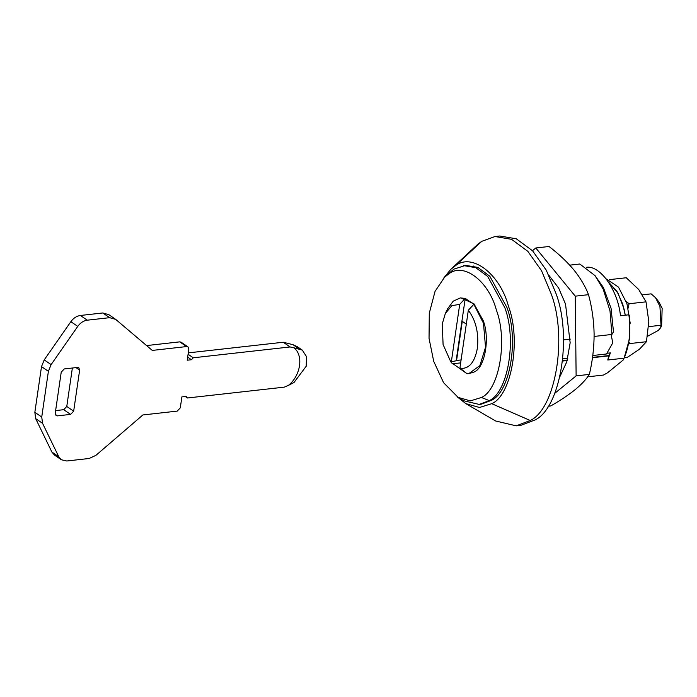 <?xml version="1.0" encoding="UTF-8"?>
<svg xmlns="http://www.w3.org/2000/svg" width="697" height="697" viewBox="0 0 697 697"><rect width="100%" height="100%" fill="white"/><g stroke="black" fill="none" stroke-linecap="round" stroke-linejoin="round"><path stroke-width="1.05" d="M622.735 304.136L625.253 315.192L624.12 309.233L618.091 293.263L608.629 282.215L617.002 291.424L622.735 304.136M606.242 278.913L618.5 287.138L626.943 303.665L630.219 323.26M457.223 396.846L465.814 403.624L495.593 420.979L516.189 425.841L520.92 425.309L534.982 419.977C560.222 408.381 572.525 337.095 555.945 293.402L546.282 270.218L532.586 250.815L516.285 238.792L499.723 236.004L494.983 236.536L481.749 241.328L478.09 243.976L450.776 269.338L443.902 277.85M516.189 425.841L530.243 420.5C555.492 408.912 567.785 337.627 551.205 293.934L541.543 270.741L527.847 251.347L511.546 239.324L494.983 236.536M465.814 403.624L479.501 407.484L491.751 403.676C511.432 395.426 521.356 340.214 508.453 306.218C500.054 274.287 472.087 252.244 455.202 265.888L450.776 269.338M491.751 403.676L530.243 420.5M458.095 397.377L463.941 400.81L479.144 404.426L481.252 404.19L491.559 400.278C510.073 391.784 519.091 339.509 506.928 307.464L489.799 276.23L477.846 267.413L465.701 265.374L453.895 269.12L444.625 277.145L435.05 291.372L429.291 313.206L429.038 338.367L433.708 361.325L443.597 382.723L458.095 397.377L470.405 400.888L481.427 397.473C499.078 390.076 507.974 340.598 496.403 310.13C488.876 281.501 463.81 261.75 448.676 273.982L444.634 277.145M473.76 265.984L473.193 266.289M628.18 308.1L629.077 303.744L626.185 301.418M628.781 344.03L629.496 343.604L629.13 342.149M609.335 279.654L626.272 277.755L638.722 289.516L646.014 301.845L648.811 321.491L646.433 341.713L639.367 349.302L627.117 357.483L624.294 357.796M646.433 341.713L629.496 343.604M646.014 301.845L629.077 303.744M548.827 275.245L558.68 288.096L565.528 304.11L570.155 342.785L566.809 361.76L560.135 376.171M588.521 294.674L575.269 296.164L535.793 247.984L549.044 246.494C558.802 253.996 567.105 261.828 573.953 270.009C580.549 278.234 585.402 286.458 588.521 294.674C591.971 307.325 593.835 320.411 594.114 333.959C594.123 347.568 592.537 361.046 589.366 374.402C586.412 379.142 581.699 384.204 575.225 389.597C568.56 394.955 560.397 400.4 550.743 405.95L548.042 406.246M535.793 247.984L532.473 250.693M589.366 374.402L576.123 375.883L575.269 296.164M554.786 393.308L576.123 375.883M647.461 336.32L658.299 330.43L660.634 327.756L661.627 325.691L662.15 308.292L658.97 302.019L655.476 297.619L651.111 293.864L642.512 294.822M660.634 327.756L661.009 325.255L659.928 306.392L655.476 297.619M661.009 325.255L648.68 326.64M461.083 359.948L456.579 360.454L462.277 321.343L466.302 324.096M473.847 304.301L468.323 310.252L460.029 367.223L460.395 368.382L466.973 373.705L468.767 373.644L479.893 365.594L485.53 347.263L483.483 323.286L473.847 304.301L465.23 298.412L456.143 360.802L450.802 361.83L452.475 363.799L460.656 362.884M456.143 360.802L456.579 360.454M451.412 361.334L459.706 304.362L465.23 298.412L460.29 297.924L453.216 301.165L447.544 308.928L445.348 313.484L442.273 323.878L443.083 344.51L450.759 361.778M460.395 368.382C469.186 369.009 474.866 362.179 477.428 347.899C478.865 332.87 475.833 320.324 468.323 310.252M459.706 304.362L451.865 305.652L445.348 313.484M293.89 347.812L290.126 346.949L283.235 342.244L293.001 344.701L297.21 346.627L302.324 350.121L293.89 347.812C303.77 355.148 300.799 375.57 288.419 385.389L294.003 382.496L306.21 366.23L306.506 356.62L302.324 350.121M64.281 368.931L61.223 372.163L55.237 413.225L56.082 415.56L57.442 415.865L70.606 414.393L73.664 411.169L79.641 370.098L78.805 367.772L77.437 367.458L64.281 368.931M72.366 368.025L66.773 406.456L63.706 409.688L55.621 410.594M187.676 357.16L191.44 359.739L187.232 360.21L188.826 349.206L187.99 346.879L186.622 346.566L152.294 350.417L115.702 319.383L109.656 317.675L87.273 320.184C83.562 320.725 80.39 322.789 77.759 326.388L51.116 364.609L48.398 371.318L41.742 417.015L42.561 423.332L58.775 456.753L61.319 459.75L66.773 460.996L89.146 458.487L95.907 455.35L142.902 414.95L177.23 411.108L180.288 407.876L181.891 396.881L186.099 396.41L187.423 397.987L284.271 387.14L288.419 385.389M108.81 314.669L102.755 312.97L80.382 315.471C76.67 316.011 73.49 318.085 70.859 321.683L44.216 359.905L41.506 366.613L34.85 412.31L35.669 418.618L51.883 452.039L54.427 455.036L61.319 459.75M115.702 319.383L108.218 314.216M187.99 346.879L181.098 342.175L179.73 341.861L146.588 345.573M188.094 354.259L193.278 357.796L191.44 359.739M290.126 346.949L193.278 357.796M283.235 342.244L188.295 352.874M185.245 396.506L187.423 397.987M468.767 373.644L473.821 372.12C484.511 368.582 490.252 339.16 483.3 320.82L473.96 303.787L460.813 297.863M453.006 363.738L466.842 373.601M479.144 404.426L489.303 400.618C507.895 392.272 517.035 339.857 504.828 307.699L487.7 276.465L475.746 267.657L463.592 265.609M481.427 397.473L489.303 400.618L491.429 400.374M592.781 355.514L606.503 353.98L612.776 342.889L611.121 334.543M567.759 358.319L562.88 358.868M594.123 336.442L611.914 334.455L613.482 331.763L611.06 308.335L603.402 287.547L595.038 275.629L579.791 264.015L569.719 265.148M570.329 339.108L563.542 339.875M562.688 360.741L567.253 360.236M592.52 357.404L608.838 355.575L610.406 352.882L607.331 353.222M586.334 267.308L586.708 267.265C600.509 265.47 618.03 290.623 620.461 315.732L628.886 314.791L629.513 315.392L629.722 338.15L624.094 358.18C629.391 345.86 630.985 331.397 628.886 314.791M587.109 376.885L603.419 375.064L607.592 372.764L623.083 360.122L624.094 358.18L607.775 360.009L608.751 355.871L592.476 357.7M610.406 352.882L607.775 360.009M567.166 360.532L562.653 361.037M611.914 334.455L610.006 310.932L603.227 289.272L595.038 275.629M455.202 265.888L481.749 241.328M55.298 414.401L57.442 415.865M63.706 409.688L70.606 414.393M66.773 406.456L73.664 411.169M76.017 367.615L79.641 370.098M44.216 359.905L51.116 364.609M41.506 366.613L48.398 371.318M70.859 321.683L77.759 326.388M80.382 315.471L87.273 320.184M102.755 312.97L109.656 317.675M179.73 341.861L186.622 346.566M293.001 344.701L298.917 348.744M51.883 452.039L58.775 456.753M35.669 418.618L42.561 423.332M34.85 412.31L41.742 417.015M448.676 273.982L453.895 269.12"/></g></svg>
